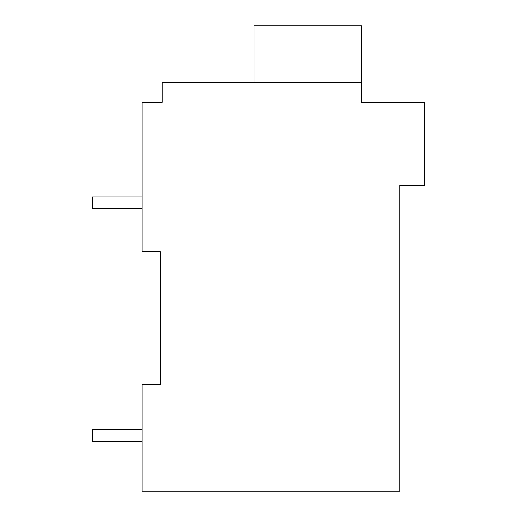 <?xml version="1.0" encoding="UTF-8"?>
<svg xmlns="http://www.w3.org/2000/svg" width="517" height="517" viewBox="0 0 517 517"><rect width="100%" height="100%" fill="white"/><g stroke="black" fill="none" stroke-linecap="round" stroke-linejoin="round"><path stroke-width="0.78" d="M399.751 185.383L399.751 491.15L142.175 491.15L142.175 384.797L160.457 384.797L160.457 251.85L142.175 251.85L142.175 102.295L162.118 102.295L162.118 82.352L361.532 82.352L361.532 102.295L424.677 102.295L424.677 185.383L399.751 185.383M158.79 102.295L162.118 102.295M142.175 441.298L92.323 441.298L92.323 429.666L142.175 429.666M142.175 208.648L92.323 208.648L92.323 197.016L142.175 197.016M253.983 82.352L253.983 25.85L361.532 25.85L361.532 82.352"/></g></svg>
